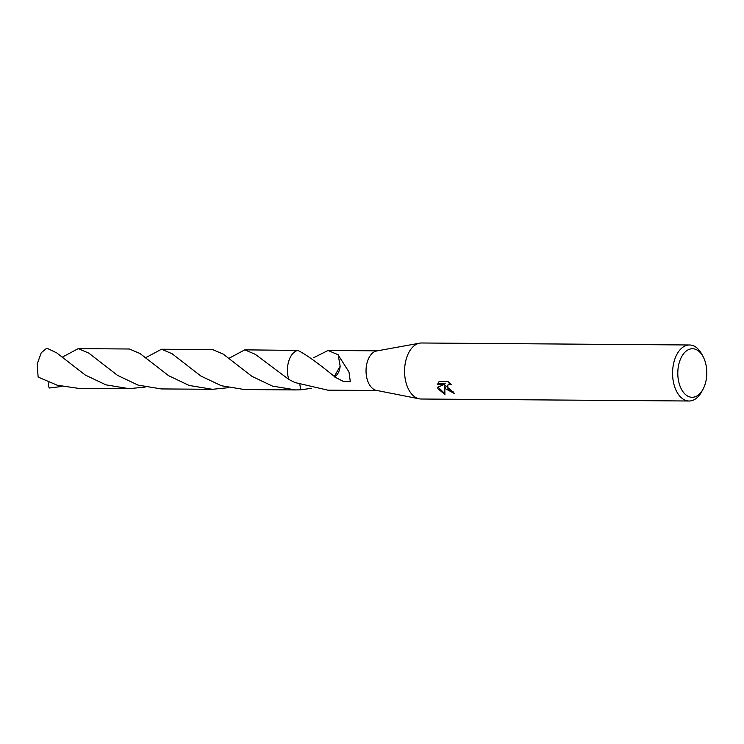 <?xml version="1.0" encoding="UTF-8"?>
<svg xmlns="http://www.w3.org/2000/svg" width="744" height="744" viewBox="0 0 744 744"><rect width="100%" height="100%" fill="white"/><g stroke="black" fill="none" stroke-linecap="round" stroke-linejoin="round"><path stroke-width="1.12" d="M702.996 389.279L701.648 391.753A28.012 16.74 -89.6 0 1 689.102 401.007L421.104 399.017A28.012 16.74 -89.6 0 1 419.225 398.821A28.012 16.74 -89.6 0 1 408.177 388.535A28.012 16.74 -89.6 0 1 405.899 360.273A28.012 16.74 -89.6 0 1 419.635 343.161A28.012 16.74 -89.6 0 1 421.523 342.993L689.511 344.983A28.012 16.74 -89.6 0 1 701.927 354.414L703.238 356.915A24.273 14.508 -89.6 0 1 703.685 357.817A24.273 14.508 -89.6 0 1 702.996 389.279A24.273 14.508 -89.6 0 1 680.918 388.21A24.273 14.508 -89.6 0 1 683.039 354.46A24.273 14.508 -89.6 0 1 703.238 356.915M419.225 398.821L376.418 390.386A19.837 11.857 -89.6 0 1 368.587 383.104A19.837 11.857 -89.6 0 1 366.978 363.081A19.837 11.857 -89.6 0 1 376.706 350.963L419.635 343.161M445.61 388.814L444.735 385.894L444.931 394.478L437.965 388.759L437.481 387.317L444.735 384.248L437.556 384.192L439.174 381.505L448.028 381.57L451.459 384.713L449.72 384.276L447.702 385.197L447.981 388.833L451.078 391.102L452.91 391.456A28.012 16.74 90.4 0 0 454.249 393.418L445.61 388.814M689.102 401.007A28.012 16.74 -89.6 0 1 676.166 390.526A28.012 16.74 -89.6 0 1 674.287 360.821A28.012 16.74 -89.6 0 1 689.511 344.983M313.615 357.724L328.058 350.471L338.39 354.86A19.837 11.857 90.4 0 0 338.222 355.083L348.983 371.954L350.312 381.681L343.635 381.579L334.372 376.817A19.837 11.857 -89.6 0 1 334.298 376.427L340.175 366.243M334.335 376.445C317.483 362.691 305.338 354.014 297.888 350.424L244.795 349.847L255.332 354.349L288.765 379.394A19.837 11.857 -89.6 0 1 297.888 350.424A19.846 11.857 -89.6 0 0 288.774 379.394L294.996 382.556L327.769 390.154L377.078 390.516M453.766 392.758L445.182 385.299L444.735 385.894M447.702 385.197L448.883 383.978L450.538 383.699M438.765 381.942L438.011 383.597M437.556 384.192L438.002 383.597L445.182 383.653L444.735 384.248M438.011 387.094L444.773 393.632M311.727 388.294L300.706 389.791L299.869 384.639M288.765 379.394L288.784 379.403A19.846 11.867 -89.6 0 1 291.946 354.618A19.846 11.867 -89.6 0 1 297.879 350.415M300.734 389.782A19.846 11.857 -89.6 0 1 300.706 389.791L295.666 389.93L272.49 386.099L251.974 376.38L223.237 354.116L212.7 349.615L161.522 349.234L172.078 353.735L200.861 376.027L221.387 385.745L244.497 389.549L295.666 389.93M334.372 376.817A13.225 7.905 90.4 0 0 340.157 366.215L338.222 355.083M56.721 352.889L47.504 348.48A19.837 11.857 -89.6 0 0 45.812 348.936L41.246 352.768L37.2 363.974L38.121 377.059L57.167 385.206L77.962 388.303L129.14 388.684L105.899 384.843L85.337 375.078L56.721 352.889M145.192 387.066L129.14 388.684M145.405 357.845L161.522 349.234M61.929 386.443L49.402 388.005L48.146 385.913L48.918 382.323M62.143 357.232L78.25 348.62L88.815 353.121L117.543 375.385L138.086 385.113L161.225 388.926L212.403 389.307L189.134 385.448L168.572 375.673L139.984 353.502L129.428 349.001L78.25 348.62M228.464 387.68L212.403 389.307M228.668 358.459L244.795 349.847M328.058 350.471L377.375 350.843"/></g></svg>
